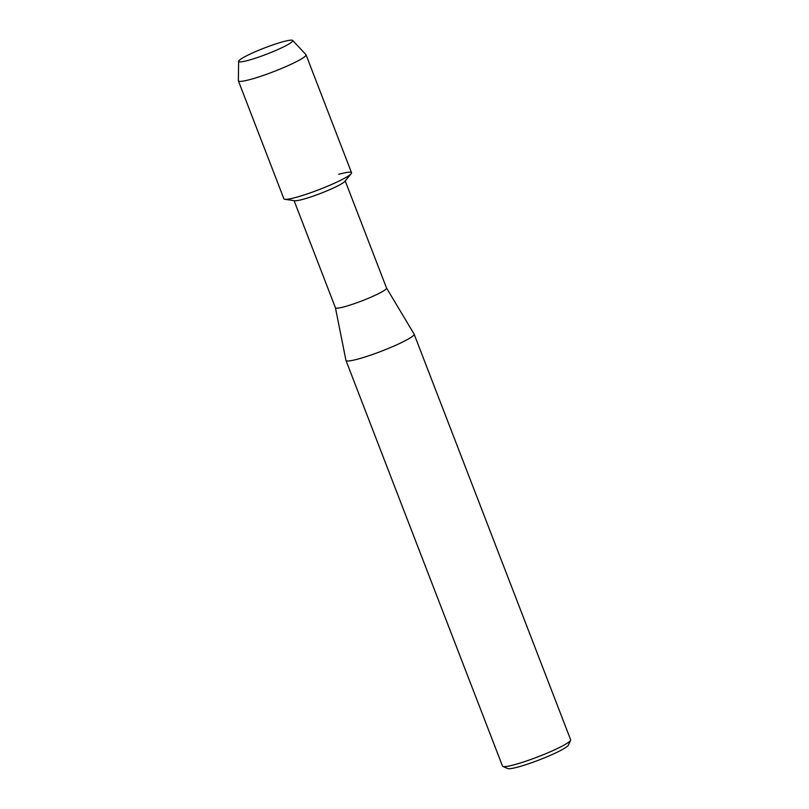 <?xml version="1.0" encoding="UTF-8"?>
<svg xmlns="http://www.w3.org/2000/svg" width="809" height="809" viewBox="0 0 809 809"><rect width="100%" height="100%" fill="white"/><g stroke="black" fill="none" stroke-linecap="round" stroke-linejoin="round"><path stroke-width="1.21" d="M270.469 45.749A28.993 3.287 -21.1 0 0 239.879 61.889A28.993 3.287 -21.1 0 0 260.973 56.286A28.993 3.287 -21.1 0 0 292.17 41.714A28.993 3.287 -21.1 0 0 270.469 45.749A28.993 3.287 -21.1 0 0 238.645 61.302A28.993 3.287 -21.1 0 0 239.879 61.889A28.993 3.287 -21.1 0 0 260.973 56.286A28.993 3.287 -21.1 0 0 292.17 41.714A28.993 3.287 -21.1 0 0 292.686 40.45A28.993 3.287 -21.1 0 0 270.469 45.749M238.645 61.302L238.352 80.667A36.243 4.106 -21.1 0 0 238.382 80.849L283.898 198.802A36.243 4.106 -21.1 0 0 311.778 192.34A36.243 4.106 -21.1 0 1 284.859 199.297L294.698 200.733A27.395 3.105 -21.1 0 0 315.055 195.465A27.395 3.105 -21.1 0 0 344.816 181.388L351.157 173.723A36.243 4.106 -21.1 0 0 338.769 174.309M335.422 307.723A27.395 3.105 -21.1 0 0 335.432 307.784A27.395 3.105 -21.1 0 0 356.506 302.89A27.395 3.105 -21.1 0 0 386.55 288.055A27.395 3.105 -21.1 0 0 386.53 288.004L414.097 334.077A36.526 4.136 -21.1 0 1 414.127 334.147L570.648 739.77A36.526 4.136 -21.1 0 1 570.598 740.296A36.526 4.136 -21.1 0 1 530.583 759.56A36.526 4.136 -21.1 0 1 502.874 766.426A36.526 4.136 -21.1 0 1 502.49 766.072L345.969 360.45A36.526 4.136 -21.1 0 0 374.061 353.938A36.526 4.136 -21.1 0 0 414.127 334.147M294.092 200.642L335.432 307.784L345.949 360.369A36.526 4.136 -21.1 0 0 345.969 360.45M502.874 766.426L507.749 768.55A32.724 3.701 -21.1 0 0 532.565 762.391A32.724 3.701 -21.1 0 0 568.414 745.14L570.598 740.296M238.382 80.849A36.243 4.106 -21.1 0 0 266.262 74.388A36.243 4.106 -21.1 0 0 306.014 54.759L351.531 172.711A36.243 4.106 -21.1 0 1 311.778 192.34A36.243 4.106 -21.1 0 0 351.157 173.723M306.014 54.759A36.243 4.106 -21.1 0 0 305.913 54.597L292.686 40.45M345.21 180.913L386.55 288.055"/></g></svg>
